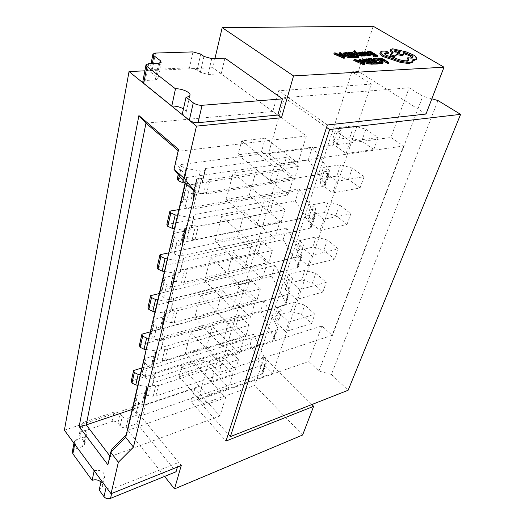 <?xml version="1.0" encoding="UTF-8"?>
<svg xmlns="http://www.w3.org/2000/svg" width="525" height="525" viewBox="0 0 525 525"><rect width="100%" height="100%" fill="white"/><g stroke="black" fill="none" stroke-linecap="round" stroke-linejoin="round"><path stroke-width="0.39" stroke-dasharray="2.62 1.97" d="M139.243 414.323L178.723 462.413L112.777 488.69C110.125 489.484 107.933 488.919 106.194 486.99L101.332 480.375L104.672 477.081C104.442 471.745 100.944 469.599 94.192 470.649L74.714 444.117L74.209 441.86L76.525 439.648L84.479 436.892L86.723 434.779L86.205 432.528L81.743 426.602L81.231 424.43L83.462 422.349L114.063 412.132C116.452 411.548 118.44 412.066 120.028 413.693L122.292 416.522C123.9 418.163 125.895 418.681 128.277 418.09L139.243 414.323L137.005 423.616L176.059 471.765M177.404 467.047L178.723 462.413M99.192 490.055L102.513 486.747C102.959 485.015 102.447 483.427 100.977 481.97M72.371 451.507L74.675 449.282L82.576 446.486L84.807 444.353L84.302 442.096L79.885 436.163L79.387 433.991L81.605 431.891L112.009 421.509C114.384 420.912 116.353 421.431 117.928 423.065L120.166 425.887C121.761 427.534 123.736 428.052 126.105 427.442L137.005 423.616M306.771 189.098L193.088 208.812C190.116 209.114 187.517 208.399 185.286 206.673L181.958 203.634L181.04 201.41L183.363 199.992L191.395 198.673L193.633 197.315L192.924 194.119C193.594 192.878 195.333 192.458 198.142 192.872L206.496 193.922L294.249 179.714L282.463 170.487L201.935 182.641L201.928 184.065L199.795 185.318L196.842 185.227L185.082 183.081M311.043 175.763L196.665 194.138C193.673 194.407 191.041 193.686 188.777 191.96L185.41 188.954L184.465 186.762L186.795 185.384L194.887 184.163L197.137 182.851L196.402 179.701C197.065 178.487 198.811 178.1 201.652 178.52L210.079 179.629L298.358 166.451L286.414 157.303L205.406 168.518L205.406 169.916L203.267 171.13L200.287 171.006L186.014 168.354L181.493 166.392L180.482 164.62L178.224 174.536M293.075 231.807L181.683 255.609C178.782 256.01 176.269 255.321 174.129 253.555L170.96 250.451L170.113 248.135L172.397 246.573L180.246 244.972L182.457 243.488L181.834 240.135C182.503 238.803 184.209 238.324 186.939 238.678L195.051 239.564L281.085 222.213L269.804 212.756L190.857 227.778L190.818 229.287L188.711 230.665L185.837 230.646L174.425 228.697M297.098 219.266L185.023 241.907C182.103 242.274 179.563 241.579 177.398 239.827L174.182 236.736L173.316 234.445L175.613 232.929L183.514 231.407L185.732 229.957L185.082 226.649C185.752 225.343 187.471 224.877 190.227 225.251L198.404 226.183L284.95 209.731L273.525 200.34L194.106 214.541L194.079 216.024L191.96 217.37L189.059 217.33L177.548 215.322M280.186 272.009L171.012 299.375C168.184 299.854 165.749 299.197 163.708 297.406L160.676 294.243L159.889 291.841L162.14 290.168L169.805 288.323L171.983 286.722L171.439 283.244C172.115 281.84 173.788 281.302 176.439 281.61L184.327 282.352L268.688 262.251L257.867 252.61L180.456 270.145L180.39 271.72L178.31 273.21L175.507 273.249L164.423 271.478M283.973 260.197L174.143 286.545C171.294 286.998 168.833 286.335 166.76 284.55L163.688 281.407L162.888 279.031L165.145 277.39L172.869 275.612L175.055 274.043L174.484 270.598C175.166 269.22 176.84 268.688 179.517 269.017L187.471 269.798L272.331 250.484L261.378 240.896L183.507 257.709L183.455 259.265L181.361 260.722L178.539 260.748L167.357 258.923M245.674 379.654L142.793 415.15C140.162 415.813 137.937 415.229 136.119 413.398L133.448 410.137L132.818 407.577L134.964 405.654L142.131 403.252L144.211 401.402L143.85 397.655C144.539 396.099 146.107 395.417 148.555 395.62L153.208 396.224L155.833 396.014L235.449 369.567L225.835 359.559L152.768 382.922L152.644 384.648L150.649 386.38L148.043 386.577L137.839 385.225M248.876 369.679L145.386 404.506C142.741 405.149 140.497 404.558 138.659 402.734L135.955 399.473L135.306 396.933L137.465 395.023L144.683 392.674L146.77 390.843L146.396 387.109C147.079 385.567 148.66 384.897 151.128 385.107L155.813 385.731L158.458 385.534L238.527 359.612L228.808 349.63L155.328 372.514L155.203 374.22L153.202 375.933L150.577 376.117L140.293 374.732M256.541 345.758L151.627 378.906C148.936 379.516 146.646 378.912 144.756 377.088L141.973 373.846L141.297 371.333L143.476 369.475L150.806 367.238L152.919 365.459L152.499 361.777C153.188 360.268 154.79 359.632 157.303 359.861L162.081 360.524L164.771 360.36L245.923 335.751L235.935 325.835L161.464 347.511L161.352 349.191L159.331 350.851L156.667 351.002L146.18 349.525M259.921 335.219L154.383 367.598C151.673 368.189 149.362 367.579 147.453 365.761L144.631 362.526L143.942 360.032L146.134 358.194L153.51 356.009L155.63 354.25L155.197 350.602C155.886 349.105 157.493 348.475 160.027 348.718L164.843 349.401L167.554 349.25L249.178 325.244L239.072 315.361L164.174 336.479L164.069 338.146L162.035 339.787L159.351 339.924L148.778 338.408M268.026 309.934L161.018 340.39C158.255 340.935 155.899 340.305 153.93 338.5L151.029 335.291L150.301 332.83L152.519 331.058L160.013 328.998L162.159 327.305L161.68 323.715C162.363 322.252 163.997 321.654 166.576 321.923L171.491 322.652L174.254 322.54L256.981 300.031L246.593 290.24L170.677 309.98L170.586 311.614L168.538 313.195L165.802 313.294L155.026 311.679M271.602 298.784L163.951 328.361C161.168 328.886 158.786 328.25 156.798 326.445L153.858 323.249L153.116 320.808L155.341 319.062L162.888 317.067L165.04 315.394L164.542 311.837C165.224 310.393 166.871 309.809 169.477 310.091L174.431 310.839L177.207 310.741L260.426 288.921L249.913 279.175L173.552 298.279L173.467 299.9L171.406 301.455L168.65 301.54L157.789 299.873M356.035 54.81L357.44 56.287L358.339 56.247L355.714 53.675L358.26 54.817M362.184 56.09L355.366 53.169L354.716 52.277L355.648 52.198L354.887 51.732L353.66 51.929M355.714 53.675L356.042 52.657L355.733 53.675M363.09 53.438L365.42 54.862M368.077 54.305L365.964 52.933L364.462 52.743L363.838 53.327L362.309 52.966M370.184 55.538L369.351 55.027L368.353 55.453L366.168 54.764L368.012 54.383M377.396 56.739L370.538 52.592L366.923 52.723L368.425 53.169M374.207 55.368L375.742 56.293L373.144 56.405M371.214 53.557L372.75 54.482L370.479 54.659M382.758 63.249L381.006 61.405L377.613 59.916L374.332 59.443L372.855 59.778L373.971 60.126M378.551 62.921L380.481 63.367L381.511 63.02L381.248 62.311M388.467 63.433L381.465 59.194L377.921 59.358L378.715 59.837L380.205 59.771M378.21 63.945L371.195 59.66L367.5 59.83L368.865 60.29M374.994 62.567L376.517 63.499L373.866 63.63M371.936 60.69L373.459 61.628L371.004 61.747L372.022 62.226M373.216 64.201L366.194 59.889L362.631 60.506M359.389 60.454L360.38 61.425L357.44 61.563L354.802 60.408L353.791 60.454M364.494 64.641L360.143 60.165L359.139 60.211M365.144 55.703L363.595 54.666L359.868 53.799L359.618 53.504L360.222 53.353L362.106 53.589L361.22 53.051L358.562 53.215M362.171 54.751L364.035 55.499L362.309 55.716M358.536 53.366L361.567 54.666M358.47 57.54L351.592 53.301L347.826 53.445L349.145 53.904M355.235 56.142L356.777 57.087L354.067 57.205M352.236 54.292L353.778 55.243L351.271 55.342L352.242 55.821M353.377 57.757L346.493 53.497L342.792 54.147L343.12 53.104M339.504 53.977L340.482 54.961L337.49 55.079L334.878 53.931L333.841 53.97M344.472 58.137L340.318 53.727L339.301 53.767M388.152 53.642L387.535 52.881L384.694 52.041L381.964 52.146L379.982 53.005M408.594 60.29L408.516 60.959L406.127 61.825C402.183 61.799 397.976 60.67 393.494 58.439L385.652 56.319L384.057 54.383L384.49 54.049M412.178 57.796L412.191 58.452L410.55 59.043L407.433 58.721M403.6 54.908L402.938 53.438L404.02 53.655M392.497 52.789L392.976 53.071L390.154 55.473M416.312 59.535L416.305 59.148C416.102 58.177 414.927 57.054 412.781 55.781L405.622 52.756L392.201 49.763L390.482 50.367M412.722 61.937L412.44 60.782L413.09 60.795M224.943 58.137L221.183 73.789L277.81 115.054L212.815 67.692L214.961 58.518M425.992 114.043L358.319 71.413L373.209 26.25M358.319 71.413L351.875 71.787L371.3 84.105L272.705 373.327L191.185 401.697L225.993 441.053M64.398 430.205L133.317 407.105L127.87 430.349L254.809 385.462L264.167 357.066L258.398 358.962L351.875 71.787M212.815 67.692L144.861 70.829M177.233 178.887L308.247 160L312.263 147.249L180.482 164.62M166.865 224.477L295.345 200.931L299.138 188.895L178.894 209.567M157.132 267.245L283.159 239.603L286.742 228.224L168.774 252.86M131.25 381.006L250.307 343.829L253.365 334.13L141.862 368.005M139.374 345.299L260.682 310.905L263.904 300.687L150.308 331.866M147.984 307.44L271.622 276.209L275.015 265.433L159.265 293.554M185.279 353.246L211.352 381.472L217.521 360.419L190.824 332.345L185.279 353.246L206.627 346.789L212.422 326.196L239.223 353.509L243.62 339.281L216.385 312.086L222.508 290.332L250.399 317.33L255.052 302.262L226.702 275.415L233.172 252.4L262.238 278.992L267.166 263.012L237.615 236.611L244.473 212.218L274.798 238.304L280.042 221.32L249.185 195.471L256.469 169.575L288.153 195.044L293.738 176.958L261.47 151.778L237.982 154.829L270.185 180.705L274.332 166.55L298.023 163.091L265.309 138.141L261.47 151.778M190.824 332.345L212.422 326.196M194.631 318.025L221.753 345.975L228.29 323.669L200.504 295.923L194.631 318.025L216.385 312.086M200.504 295.923L222.508 290.332M204.527 280.763L232.778 308.359L239.708 284.688L210.748 257.362L204.527 280.763L226.702 275.415M210.748 257.362L233.172 252.4M215.014 241.29L244.479 268.426L251.849 243.265L221.616 216.451L215.014 241.29L237.615 236.611M221.616 216.451L244.473 212.218M226.144 199.382L256.922 225.96L264.777 199.159L233.159 172.988L226.144 199.382L249.185 195.471M233.159 172.988L256.469 169.575M265.309 138.141L241.684 140.903L237.982 154.829M181.676 366.798L179.025 376.773L200.104 369.994L225.606 397.615L204.409 405.149L207.355 395.115L181.676 366.798L202.873 360.15L200.104 369.994M371.3 84.105L278.631 90.766L272.797 111.51L145.963 123.145M225.606 397.615L219.936 415.99L194.965 388.264L132.182 409.415M194.965 388.264L191.185 401.697M327.324 124.983L278.631 90.766M241.684 140.903L274.332 166.55M264.167 357.066L311.837 404.539M258.398 358.962L272.705 373.327M179.025 376.773L204.409 405.149M302.617 435.008L254.809 385.462M272.797 111.51L306.39 135.988L298.023 163.091M202.873 360.15L228.664 387.719L232.818 374.259L206.627 346.789M127.87 430.349L164.574 476.424M109.869 455.989L110.342 456.606L112.088 448.829M219.936 415.99L110.342 456.606L107.894 464.828M306.39 135.988L178.835 151.246L178.192 150.695M126.289 434.634L126.925 433.998L187.044 177.22L176.085 163.518L178.835 151.246L178.5 149.33M270.185 180.705L293.738 176.958M264.777 199.159L288.153 195.044M256.922 225.96L280.042 221.32M251.849 243.265L274.798 238.304M244.479 268.426L267.166 263.012M239.708 284.688L262.238 278.992M232.778 308.359L255.052 302.262M228.29 323.669L250.399 317.33M221.753 345.975L243.62 339.281M217.521 360.419L239.223 353.509M211.352 381.472L232.818 374.259M207.355 395.115L228.664 387.719M332.469 139.939L349.762 137.747L361.732 141.107L373.826 149.513L346.126 153.477L333.034 144.08L337.457 143.502L332.469 139.939L336.433 127.824L353.798 125.829L365.859 129.229L378.098 137.563L350.3 141.199L337.043 131.887L333.034 144.08M346.126 153.477L350.3 141.199M319.699 178.933L336.768 176.111L348.429 179.366L360.058 187.976L332.706 192.957L320.132 183.323L324.496 182.588L319.699 178.933L323.459 167.455L340.594 164.811L352.347 168.098L364.107 176.656L336.656 181.342L323.932 171.773L320.132 183.323M332.706 192.957L336.656 181.342M307.598 215.906L324.43 212.527L335.81 215.67L346.999 224.464L320.001 230.35L307.906 220.52L312.211 219.634L307.598 215.906L311.161 205.012L328.066 201.797L339.531 204.973L350.844 213.714L323.741 219.345L311.509 209.567L307.906 220.52M320.001 230.35L323.741 219.345M274.778 316.155L290.935 311.423L301.527 314.285L311.561 323.459L285.613 331.531L274.792 321.274L278.913 320.047L274.778 316.155L277.843 306.784L294.072 302.17L304.736 305.058L314.875 314.206L288.822 322.088L277.882 311.863L274.792 321.274M285.613 331.531L288.822 322.088M285.18 284.379L301.56 280.055L312.401 283.008L322.796 292.077L296.5 299.499L285.278 289.36L289.465 288.232L285.18 284.379L288.396 274.542L304.848 270.342L315.768 273.328L326.274 282.358L299.873 289.577L288.533 279.471L285.278 289.36M296.5 299.499L299.873 289.577M296.107 251.009L312.716 247.131L323.813 250.176L334.589 259.12L307.945 265.821L296.303 255.813L300.549 254.802L296.107 251.009L299.493 240.667L316.168 236.926L327.351 240.004L338.244 248.909L311.496 255.373L299.723 245.418L296.303 255.813M307.945 265.821L311.496 255.373M300.549 254.802L303.982 244.44L299.493 240.667M312.716 247.131L316.168 236.926M323.813 250.176L327.351 240.004M334.589 259.12L338.244 248.909M299.723 245.418L303.982 244.44M271.622 276.209L285.757 302.649L285.902 304.178L284.471 305.255L271.661 308.897M275.015 265.433L289.406 291.677L289.564 293.193L288.127 294.249L275.251 297.78M256.981 300.031L260.426 288.921M246.593 290.24L249.913 279.175M170.677 309.98L173.552 298.279M289.465 288.232L292.727 278.381L288.396 274.542M301.56 280.055L304.848 270.342M312.401 283.008L315.768 273.328M322.796 292.077L326.274 282.358M288.533 279.471L292.727 278.381M260.682 310.905L274.03 337.942L274.142 339.511L272.718 340.646L260.111 344.63M263.904 300.687L277.482 327.554L277.6 329.116L276.176 330.232L263.511 334.117M245.923 335.751L249.178 325.244M235.935 325.835L239.072 315.361M161.464 347.511L164.174 336.479M278.913 320.047L282.023 310.669L277.843 306.784M290.935 311.423L294.072 302.17M301.527 314.285L304.736 305.058M311.561 323.459L314.875 314.206M277.882 311.863L282.023 310.669M250.307 343.829L262.913 371.372L262.999 372.98L261.581 374.167L249.185 378.446M253.365 334.13L266.188 361.528L266.28 363.129L264.863 364.298L252.4 368.491M235.449 369.567L238.527 359.612M225.835 359.559L228.808 349.63M152.768 382.922L155.328 372.514M312.211 219.634L315.827 208.727L311.161 205.012M324.43 212.527L328.066 201.797M335.81 215.67L339.531 204.973M346.999 224.464L350.844 213.714M311.509 209.567L315.827 208.727M283.159 239.603L298.167 265.342L298.344 266.812L296.901 267.822L283.881 271.084M286.742 228.224L302.026 253.726L302.216 255.183L300.772 256.167L287.687 259.311M268.688 262.251L272.331 250.484M257.867 252.61L261.378 240.896M180.456 270.145L183.507 257.709M324.496 182.588L328.309 171.084L323.459 167.455M336.768 176.111L340.594 164.811M348.429 179.366L352.347 168.098M360.058 187.976L364.107 176.656M323.932 171.773L328.309 171.084M295.345 200.931L311.299 225.829L311.515 227.24L310.072 228.172L296.835 231M299.138 188.895L315.394 213.518L315.623 214.909L314.173 215.814L300.871 218.505M281.085 222.213L284.95 209.731M269.804 212.756L273.525 200.34M190.857 227.778L194.106 214.541M337.457 143.502L341.486 131.355L336.433 127.824M349.762 137.747L353.798 125.829M361.732 141.107L365.859 129.229M373.826 149.513L378.098 137.563M337.043 131.887L341.486 131.355M308.247 160L325.231 183.914L325.493 185.259L324.043 186.099L310.59 188.436M312.263 147.249L329.575 170.842L329.858 172.161L328.401 172.974L314.882 175.147M294.249 179.714L298.358 166.451M282.463 170.487L286.414 157.303M201.935 182.641L205.406 168.518M133.317 407.105L181.256 465.498M378.925 59.227L378.715 59.837M378.066 58.931L377.921 59.358M381.806 58.19L381.465 59.194M373.807 60.605L373.459 61.628M376.865 62.475L376.517 63.499M371.536 58.642L371.195 59.66M366.535 58.866L366.194 59.889M364.402 60.539L363.753 61.012L365.046 62.304L367.795 63.486L371.51 63.748L369.902 62.757M371.858 62.718L371.51 63.748M360.478 59.135L360.143 60.165M360.714 60.388L360.38 61.425M357.781 60.526L357.44 61.563M355.143 59.371L354.802 60.408M360.885 61.924L358.516 62.042L363.129 64.103L360.892 61.904M358.857 61.005L358.516 62.042M362.847 62.764L362.506 63.801M363.129 64.103L363.477 63.066L363.11 64.103M363.057 62.862L362.755 63.788M367.887 52.631L367.697 53.196M367.093 52.205L366.923 52.723M373.091 53.484L372.75 54.482M376.077 55.289L375.742 56.293M370.873 51.588L370.538 52.592M369.685 54.022L369.351 55.027M366.502 53.753L366.168 54.764M364.173 52.316L363.838 53.327L364.147 52.323M363.392 51.863L363.064 52.867M362.335 52.52L362.211 52.9M365.695 53.261L364.429 53.347L365.512 54.364L367.008 54.042L365.977 53.333M364.744 52.447L364.416 53.458M365.846 53.353L365.512 54.364M361.889 54.305L362.106 53.589M361.554 52.041L361.22 53.051M364.363 54.495L364.028 55.512M362.119 54.902L361.928 55.486M357.604 55.775L357.44 56.287M356.331 52.907L356.002 53.924M356.514 53.084L356.245 53.917M355.694 52.152L355.366 53.169M355.215 50.722L354.887 51.732M354.113 54.219L353.778 55.243M357.112 56.063L356.777 57.087M351.927 52.283L351.592 53.301M346.822 52.467L346.493 53.497M344.584 54.134L343.941 54.58L345.174 55.853L347.898 57.028L351.665 57.304L350.057 56.3M351.999 56.273L351.665 57.304M340.646 52.697L340.318 53.727M340.81 53.924L340.482 54.961M337.811 54.042L337.49 55.079M335.199 52.894L334.878 53.931M340.968 55.46L338.553 55.552L343.12 57.606L340.974 55.44M338.874 54.515L338.553 55.552M342.832 56.267L342.503 57.304M343.429 56.562L343.101 57.606M343.455 56.562L343.12 57.606M343.048 56.365L342.759 57.297M412.794 59.804L412.44 60.782M400.083 50.564L399.742 51.535M393.317 52.087L392.976 53.071M403.285 52.467L402.938 53.438M393.842 57.448L393.494 58.439M385.035 51.056L384.694 52.041M382.298 51.155L381.964 52.146M395.286 51.463L394.465 51.699C394.925 52.723 396.408 53.386 398.915 53.694L399.571 53.458L399.098 52.717M126.925 433.998L125.672 437.279M187.044 177.22L185.102 183.008M174.018 169.352L176.085 163.518M409.126 87.813L284.465 97.676L268.413 153.72L281.151 163.61L403.554 145.989L390.908 137.491L409.126 87.813L422.763 96.213L431.852 98.798M268.413 153.72L390.908 137.491M284.465 97.676L326.557 127.378M437.975 100.537L331.439 374.469L318.924 371.123L308.798 361.449L197.846 400.129L208.838 361.745L219.043 372.592L281.151 163.61M197.846 400.129L228.204 434.142M331.439 374.469L348.121 390.265M403.554 145.989L332.108 335.298L219.043 372.592M208.838 361.745L321.812 325.953L332.108 335.298M321.812 325.953L308.798 361.449M318.924 371.123L422.763 96.213M182.208 114.489C184.367 114.279 185.653 113.669 186.067 112.665C186.408 111.477 185.535 110.217 183.448 108.885M142.807 81.638L145.504 80.469L155.302 79.938L157.9 78.835L156.982 77.136L150.636 72.135L149.743 70.507L152.322 69.444L189.505 67.758L197.164 69.923L200.366 72.306L208.038 74.471L221.183 73.789M111.661 493.487L112.777 488.69M74.675 449.282L76.525 439.648M82.576 446.486L84.479 436.892M84.302 442.096L86.205 432.528M79.885 436.163L81.743 426.602M81.605 431.891L83.462 422.349M112.009 421.509L114.063 412.132M117.928 423.065L120.028 413.693M120.166 425.887L122.292 416.522M126.105 427.442L128.277 418.09M196.842 185.227L200.287 171.006M185.837 230.646L189.059 217.33M175.507 273.249L178.539 260.748M148.043 386.577L150.577 376.117M156.667 351.002L159.351 339.924M165.802 313.294L168.65 301.54M285.757 302.649L289.406 291.677M284.471 305.255L288.127 294.249M161.018 340.39L163.951 328.361M153.93 338.5L156.798 326.445M151.029 335.291L153.858 323.249M152.519 331.058L155.341 319.062M160.013 328.998L162.888 317.067M162.061 325.822L164.935 313.924M161.779 325.178L164.653 313.287M166.576 321.923L169.477 310.091M171.491 322.652L174.431 310.839M174.254 322.54L177.207 310.741M170.677 311.062L173.552 299.348M274.03 337.942L277.482 327.554M272.718 340.646L276.176 330.232M151.627 378.906L154.383 367.598M144.756 377.088L147.453 365.761M141.973 373.846L144.631 362.526M143.476 369.475L146.134 358.194M150.806 367.238L153.51 356.009M152.841 363.937L155.551 352.748M152.578 363.28L155.282 352.091M157.303 359.861L160.027 348.718M162.081 360.524L164.843 349.401M164.771 360.36L167.554 349.25M161.451 348.62L164.161 337.582M262.913 371.372L266.188 361.528M261.581 374.167L264.863 364.298M142.793 415.15L145.386 404.506M136.119 413.398L138.659 402.734M133.448 410.137L135.955 399.473M134.964 405.654L137.465 395.023M142.131 403.252L144.683 392.674M144.158 399.853L146.711 389.301M143.909 399.184L146.455 388.638M148.555 395.62L151.128 385.107M153.208 396.224L155.813 385.731M155.833 396.014L158.458 385.534M152.742 384.064L155.302 373.642M298.167 265.342L302.026 253.726M296.901 267.822L300.772 256.167M171.012 299.375L174.143 286.545M163.708 297.406L166.76 284.55M160.676 294.243L163.688 281.407M162.14 290.168L165.145 277.39M169.805 288.323L172.869 275.612M171.859 285.292L174.923 272.626M171.563 284.662L174.622 272.002M176.439 281.61L179.517 269.017M181.493 282.411L184.623 269.837M184.327 282.352L187.471 269.798M180.475 271.189L183.533 258.74M311.299 225.829L315.394 213.518M310.072 228.172L314.173 215.814M181.683 255.609L185.023 241.907M174.129 253.555L177.398 239.827M170.96 250.451L174.182 236.736M172.397 246.573L175.613 232.929M180.246 244.972L183.514 231.407M182.3 242.104L185.568 228.592M181.985 241.493L185.246 227.994M186.939 238.678L190.227 225.251M192.143 239.558L195.477 226.157M195.051 239.564L198.404 226.183M190.897 228.782L194.152 215.526M325.231 183.914L329.575 170.842M179.274 175.823L181.44 166.34M324.043 186.099L328.401 172.974M193.088 208.812L196.665 194.138M185.286 206.673L188.777 191.96M181.958 203.634L185.41 188.954M183.363 199.992L186.795 185.384M191.395 198.673L194.887 184.163M193.449 196.002L196.941 181.558M193.115 195.418L196.599 180.981M198.142 192.872L201.652 178.52M203.51 193.837L207.067 179.524M206.496 193.922L210.079 179.629M202 183.586L205.472 169.45M183.166 180.62L186.014 168.354M179.327 175.888L181.493 166.392M374.673 58.426L374.332 59.443M381.787 62.094L381.544 62.803M380.828 62.35L380.481 63.367M383.112 62.101L382.758 63.112M381.353 60.395L381.006 61.405M377.954 58.905L377.613 59.916M364.632 58.951L364.291 59.975M370.808 62.77L370.466 63.801M364.094 59.981L363.753 61.012M365.387 61.274L365.046 62.304M368.137 62.455L367.795 63.486M368.694 54.442L368.353 55.453M367.52 54.246L367.408 54.58M367.749 52.539L367.415 53.55M366.292 51.929L365.964 52.933M364.79 51.739L364.462 52.743M366.831 53.215L366.496 54.226M367.336 53.045L367.021 54.009M366.758 53.228L366.627 53.622M365.052 52.841L364.941 53.176M365.38 53.064L365.046 54.075M360.38 52.881L360.222 53.353M359.94 51.916L359.605 52.927M364.002 54.626L363.812 55.21M363.864 54.633L363.53 55.65M364.947 54.114L364.613 55.125M363.93 53.648L363.595 54.666M360.885 53.058L360.557 54.075M360.196 52.782L359.868 53.799M355.189 51.594L354.861 52.612M355.228 51.64L355.058 52.159M354.592 50.695L354.263 51.712M344.879 52.539L344.551 53.57M350.93 56.313L350.602 57.35M344.269 53.543L343.941 54.58M345.502 54.817L345.174 55.853M348.233 55.998L347.898 57.028M416.666 58.177L416.305 59.148M413.136 54.81L412.781 55.781M405.969 51.791L405.622 52.756M392.542 48.792L392.201 49.763M410.904 58.065L410.55 59.043M406.481 60.834L406.127 61.825M393.468 57.461L393.12 58.459M386 55.322L385.652 56.319M387.877 51.896L387.535 52.881M148.732 63.669L145.504 80.469M158.609 63.269L155.302 79.938M159.771 63.138L156.982 77.136M152.309 63.525L150.636 72.135M155.518 53.058L152.322 69.444M192.977 51.903L189.505 67.758M200.714 54.095L197.164 69.923M203.963 56.444L200.366 72.306M211.719 58.636L208.038 74.471M102.513 486.747L104.672 477.081M73.946 443.218L74.209 441.86M84.807 444.353L86.723 434.779M79.387 433.991L81.231 424.43M285.902 304.178L289.564 293.193M150.301 332.83L153.116 320.808M162.159 327.305L165.04 315.394M161.68 323.715L164.542 311.837M170.586 311.614L173.467 299.9M274.142 339.511L277.6 329.116M141.297 371.333L143.942 360.032M152.919 365.459L155.63 354.25M152.499 361.777L155.197 350.602M161.352 349.191L164.069 338.146M262.999 372.98L266.28 363.129M132.818 407.577L135.306 396.933M144.211 401.402L146.77 390.843M143.85 397.655L146.396 387.109M152.644 384.648L155.203 374.22M298.344 266.812L302.216 255.183M159.889 291.841L162.888 279.031M171.983 286.722L175.055 274.043M171.439 283.244L174.484 270.598M180.39 271.72L183.455 259.265M311.515 227.24L315.623 214.909M170.113 248.135L173.316 234.445M182.457 243.488L185.732 229.957M181.834 240.135L185.082 226.649M190.818 229.287L194.079 216.024M325.493 185.259L329.858 172.161M181.04 201.41L184.465 186.762M193.633 197.315L197.137 182.851M192.924 194.119L196.402 179.701M201.928 184.065L205.406 169.916M381.859 62.003L381.511 63.02M363.786 60.867L364.094 59.935M369.659 54.082L369.324 55.092M364.009 52.231L363.766 52.972M367.008 54.042L367.342 53.038M364.429 53.347L364.763 52.343M364.37 54.488L364.035 55.499M359.947 52.487L359.618 53.504M355.044 51.26L354.716 52.277M343.973 54.462L344.269 53.53M412.538 57.474L412.191 58.452M408.87 59.975L408.516 60.959M384.398 53.386L384.057 54.383M394.465 51.699L394.807 50.722M399.571 53.458L399.912 52.48M189.919 95.412L186.067 112.665M161.221 62.232L157.9 78.835M151.082 63.571L149.743 70.507"/><path stroke-width="0.79" d="M101.305 480.487L99.192 490.055L103.996 496.683C105.715 498.606 107.894 499.163 110.526 498.363L176.059 471.765L177.404 467.047M100.977 481.97C98.392 479.83 95.445 479.286 92.131 480.329L94.165 470.761M92.131 480.329L72.863 453.777L72.371 451.507L73.946 443.218M353.988 50.912L357.774 55.263L358.673 55.223L356.042 52.657L361.554 55.112L362.519 55.072L355.694 52.152L355.044 51.26L355.976 51.181L354.592 50.695L353.988 50.912L353.66 51.929L356.035 54.81M358.26 54.817L361.22 56.129L362.184 56.09L362.519 55.072M365.42 54.862L368.977 55.886L370.184 55.538L370.525 54.528L369.685 54.022L368.694 54.442L366.502 53.753L368.412 53.301L367.749 52.539L364.79 51.739L364.147 52.323L362.539 51.89L365.689 53.806L369.311 54.876L370.525 54.528M362.309 52.966L363.09 53.438M368.012 54.383L368.412 53.301M368.032 52.192L370.788 52.087L373.091 53.484L370.683 53.576L371.47 54.049L373.872 53.957L376.077 55.289L373.485 55.394L373.144 56.405L373.938 56.884L377.396 56.739L377.738 55.735L370.873 51.588L367.251 51.719L368.032 52.192L367.887 52.631M370.479 54.659L374.207 55.368M368.425 53.169L370.453 53.091L371.214 53.557M378.466 63.203L379.411 63.774L381.314 63.873L382.758 63.249M373.971 60.126L377.488 60.303L381.248 62.311M222.193 27.641L293.547 75.922L444.006 67.18L373.209 26.25L222.193 27.641L214.961 58.518M380.205 59.771L381.393 59.712L387.608 63.472L388.467 63.433L388.822 62.422L381.806 58.19L378.262 58.347L379.063 58.826L378.925 59.227M368.635 59.292L371.451 59.167L373.807 60.605L371.346 60.723L372.153 61.215L374.607 61.097L376.865 62.475L374.213 62.6L373.866 63.63L374.679 64.129L378.21 63.945L378.564 62.928L371.536 58.642L367.841 58.807L368.635 59.292L368.399 60.008M372.022 62.226L374.266 62.121L374.994 62.567M368.865 60.29L371.109 60.185L371.936 60.69M362.631 60.506L364.12 62.363L367.671 63.853L373.216 64.201L373.564 63.171L366.535 58.866L362.959 59.496L364.462 61.333L368.018 62.823L373.564 63.171M354.126 59.417L353.791 60.454L363.517 64.687L364.494 64.641L364.836 63.604L360.478 59.135L359.481 59.174L360.714 60.388L357.781 60.526L355.143 59.371L354.126 59.417L363.864 63.65L364.836 63.604M359.481 59.174L359.389 60.454M362.309 55.716L364.147 56.083L365.144 55.703M361.567 54.666L362.171 54.751M358.864 52.31L358.536 53.366M348.935 52.9L351.803 52.795L354.113 54.219L351.606 54.311L352.393 54.803L354.9 54.705L357.112 56.063L354.401 56.175L354.067 57.205L354.867 57.697L358.47 57.54L358.805 56.516L351.927 52.283L348.154 52.421L348.935 52.9L348.698 53.629M352.242 55.821L354.565 55.729L355.235 56.142M349.145 53.904L351.474 53.819L352.236 54.292M342.792 54.147L344.236 55.906L347.76 57.389L353.377 57.757L353.706 56.726L346.822 52.467L343.12 53.104L344.564 54.869L348.088 56.352L353.706 56.726M334.169 52.933L333.841 53.97L343.481 58.177L344.472 58.137L344.8 57.094L340.646 52.697L339.623 52.73L340.81 53.924L337.811 54.042L335.199 52.894L334.169 52.933L343.809 57.14L344.8 57.094M339.623 52.73L339.504 53.977M380.225 52.277L379.897 53.616L382.797 56.47L400.326 62.37L409.172 63.604L412.722 61.937M384.49 54.049L388.152 53.642L388.493 52.657L387.877 51.896L385.035 51.056L382.298 51.155L380.317 52.008L380.231 52.618L383.138 55.473L400.68 61.372L409.526 62.613L412.932 61.346L412.794 59.804L416.555 58.859L416.666 58.177C416.456 57.205 415.282 56.083 413.136 54.81L405.969 51.791L392.542 48.792L390.823 49.389C390.521 49.987 391.191 50.794 392.831 51.804L393.317 52.087L390.502 54.482L394.531 55.972L397.228 53.688L402.281 54.528L403.942 53.931L403.285 52.467L410.445 54.987C412.151 56.024 412.853 56.858 412.538 57.474L410.904 58.065L407.787 57.737L408.87 59.975L406.481 60.834C402.537 60.808 398.324 59.673 393.842 57.448L386 55.322L384.398 53.386L388.493 52.657M407.787 57.737L407.433 58.721L408.594 60.29M404.02 53.655L410.097 55.958L412.178 57.796M390.502 54.482L390.154 55.473L394.183 56.956L396.887 54.666L401.933 55.506L403.6 54.908L403.942 53.931M392.831 51.804L392.497 52.789C390.856 51.772 390.187 50.971 390.482 50.367L390.823 49.389M413.09 60.795L416.312 59.535M118.355 462.243L110.716 452.228L107.894 464.828L79.15 426.569L138.908 115.553L178.5 149.33L174.018 169.352L184.321 178.428L195.287 192.025L133.442 447.129L118.355 462.243L111.037 493.736L64.398 430.205L129.025 71.558L196.475 126.125L184.321 178.428M164.574 476.424L174.51 488.893L181.256 465.498L111.037 493.736M174.51 488.893L302.617 435.008L313.635 406.33L225.993 441.053L327.324 124.983L425.992 114.043L444.006 67.18M196.475 126.125L281.498 117.738L293.547 75.922M144.861 70.829L129.025 71.558M178.224 174.536L177.233 178.887L178.172 180.633L179.274 175.823M169.903 211.109L166.865 224.477L167.737 226.301L170.796 212.907L169.903 211.109L178.894 209.567M159.987 254.697L157.132 267.245L157.953 269.128L160.827 256.561L159.987 254.697L168.774 252.86M133.639 370.506L131.25 381.006L131.933 383.014L134.334 372.501L133.639 370.506L141.862 368.005M141.901 334.176L139.374 345.299L140.103 347.268L142.643 336.131L141.901 334.176L150.308 331.866M150.668 295.641L147.984 307.44L148.759 309.376L151.463 297.557L150.668 295.641L159.265 293.554M178.192 150.695L145.963 123.145L86.251 424.896L109.869 455.989M132.182 409.415L86.251 424.896L79.15 426.569M311.837 404.539L313.635 406.33M174.018 169.352L185.102 183.008L125.672 437.279L110.716 452.228L112.088 448.829L126.289 434.634M271.661 308.897L268.026 309.934M155.026 311.679L152.841 311.351L148.759 309.376M157.789 299.873L155.584 299.532L151.463 297.557M275.251 297.78L271.602 298.784M260.111 344.63L256.541 345.758M146.18 349.525L144.053 349.23L140.103 347.268M148.778 338.408L146.632 338.1L142.643 336.131M263.511 334.117L259.921 335.219M249.185 378.446L245.674 379.654M137.839 385.225L135.765 384.956L131.933 383.014M140.293 374.732L138.2 374.45L134.334 372.501M252.4 368.491L248.876 369.679M283.881 271.084L280.186 272.009M164.423 271.478L162.173 271.117L157.953 269.128M167.357 258.923L165.086 258.549L160.827 256.561M287.687 259.311L283.973 260.197M296.835 231L293.075 231.807M174.425 228.697L172.108 228.296L167.737 226.301M177.548 215.322L175.212 214.915L170.796 212.907M300.871 218.505L297.098 219.266M310.59 188.436L306.771 189.098M185.082 183.081L182.693 182.648L178.172 180.633M314.882 175.147L311.043 175.763M281.498 117.738L277.81 115.054L198.03 122.686C194.729 122.804 191.828 121.99 189.335 120.251L182.208 114.489L186.047 97.138C188.219 96.954 189.512 96.383 189.919 95.412C191.29 92.643 181.657 88.279 175.468 88.83L171.8 106.07L143.706 83.344L142.807 81.638L146.016 64.759L148.732 63.669L158.609 63.269L161.221 62.232L160.276 60.578L153.838 55.65L152.926 54.062L155.518 53.058L192.977 51.903L200.714 54.095L203.963 56.444L211.719 58.636L224.943 58.137L282.43 98.857L277.81 115.054M378.262 58.347L378.066 58.931M379.063 58.826L381.741 58.708L381.393 59.712M381.741 58.708L387.955 62.462L387.608 63.472M387.955 62.462L388.822 62.422M373.196 58.761L374.062 59.286L375.349 58.918L377.829 59.292L380.494 60.473L381.859 62.003L378.807 62.173L379.759 62.757L383.06 62.377L381.353 60.395L377.954 58.905L374.673 58.426L373.196 58.761L372.947 59.502M374.062 59.286L373.807 60.027M378.807 62.173L378.551 62.921L375.027 63.098L374.679 64.129M379.759 62.757L379.411 63.774M367.841 58.807L367.605 59.522M371.451 59.167L371.109 60.185M371.346 60.723L371.044 61.628M372.153 61.215L371.844 62.121M374.607 61.097L374.266 62.121M374.213 62.6L375.027 63.098M371.858 62.718L366.437 59.391L364.127 59.837L365.387 61.274L368.137 62.455L371.858 62.718M369.902 62.757L366.096 60.421L364.402 60.539M366.437 59.391L366.096 60.421M361.22 60.893L358.857 61.005L363.458 63.066L361.22 60.893L360.892 61.904M363.864 63.65L363.517 64.687M367.251 51.719L367.093 52.205M370.788 52.087L370.453 53.091M370.683 53.576L370.387 54.449M371.47 54.049L371.129 55.059M373.872 53.957L373.538 54.961M373.485 55.394L374.279 55.873L373.938 56.884M374.279 55.873L377.738 55.735M367.356 52.999L366.142 52.277L364.763 52.343L365.846 53.353L367.336 53.045M362.539 51.89L362.335 52.52M360.55 52.343L362.434 52.579L362.204 53.294L360.196 52.782L359.947 52.487L360.55 52.343L360.38 52.881M362.434 52.579L361.554 52.041L358.883 52.224L360.498 53.353L362.243 53.701L361.909 54.712M362.243 53.701L364.37 54.488L362.263 54.469L362.119 54.902M362.263 54.469L363.103 54.981L362.768 55.998M363.103 54.981L365.452 54.764L363.93 53.648L362.224 53.294M358.673 55.223L358.345 56.234M357.774 55.263L357.604 55.775M361.554 55.112L361.22 56.129M355.976 51.181L355.668 52.126M348.154 52.421L347.924 53.15M351.803 52.795L351.474 53.819M351.606 54.311L351.304 55.243M352.393 54.803L352.091 55.729M354.9 54.705L354.565 55.729M354.401 56.175L355.202 56.667L354.867 57.697M355.202 56.667L358.805 56.516M351.999 56.273L346.69 52.986L344.302 53.432L345.502 54.817L348.233 55.998L351.999 56.273M350.057 56.3L346.362 54.016L344.584 54.134M346.69 52.986L346.362 54.016M341.289 54.423L338.874 54.515L343.455 56.562L341.289 54.423L340.974 55.44M343.809 57.14L343.481 58.177M395.476 50.492L394.807 50.722C395.266 51.745 396.749 52.408 399.256 52.717L399.912 52.48C399.44 51.457 397.963 50.794 395.476 50.492L395.167 51.371M383.138 55.473L382.797 56.47M394.242 59.141L393.888 60.145M400.68 61.372L400.326 62.37M394.531 55.972L394.183 56.956M397.228 53.688L396.887 54.666M385.54 52.913L385.199 53.898M399.098 52.717L395.286 51.463M185.102 183.008L195.287 192.025M125.672 437.279L133.442 447.129M138.908 115.553L145.963 123.145M326.557 127.378L329.621 129.537L230.396 436.597L228.204 434.142M431.852 98.798L437.975 100.537L460.602 114.365L329.621 129.537M230.396 436.597L348.121 390.265L460.602 114.365M282.43 98.857L202.086 105.295C198.752 105.368 195.818 104.541 193.285 102.821L186.047 97.138M183.448 108.885C179.826 106.851 175.947 105.912 171.8 106.07M175.468 88.83L146.941 66.432L146.016 64.759M110.526 498.363L111.661 493.487M103.996 496.683L106.168 487.102M72.863 453.777L74.694 444.229M152.841 311.351L155.584 299.532M148.811 309.428L151.508 297.609M144.053 349.23L146.632 338.1M140.149 347.32L142.695 336.19M135.765 384.956L138.2 374.45M131.978 383.066L134.38 372.56M162.173 271.117L165.086 258.549M158.005 269.181L160.88 256.613M172.108 228.296L175.212 214.915M167.797 226.347L170.855 212.96M182.693 182.648L183.166 180.62M178.231 180.685L179.327 175.888M375.349 58.918L375.008 59.935M377.829 59.292L377.488 60.303M380.494 60.473L380.146 61.484M381.662 62.849L381.314 63.873M362.9 59.673L362.565 60.703M364.462 61.333L364.12 62.363M368.018 62.823L367.671 63.853M371.588 63.269L371.241 64.299M365.433 59.437L365.092 60.467M369.311 54.876L368.977 55.886M367.743 53.57L367.52 54.246M365.689 53.806L365.446 54.547M366.955 52.618L366.758 53.228M366.142 52.277L365.807 53.288M365.275 52.172L365.052 52.841M359.395 52.867L359.152 53.629M360.498 53.353L360.248 54.101M363.497 53.924L363.267 54.62M364.14 54.193L364.002 54.626M364.481 55.066L364.147 56.083M365.452 54.777L365.111 55.788L365.452 54.764M355.386 51.142L355.228 51.64M354.382 51.712L354.053 52.73M343.074 53.235L342.753 54.272M344.564 54.869L344.236 55.906M348.088 56.352L347.76 57.389M351.691 56.812L351.356 57.842M345.66 53.025L345.338 54.055M409.526 62.613L409.172 63.604M413.011 61.189L412.657 62.173M413.923 59.811L413.569 60.788M402.281 54.528L401.933 55.506M410.445 54.987L410.097 55.958M387.627 52.828L387.286 53.819M387.949 52.848L387.608 53.839M380.231 52.618L379.897 53.616M202.086 105.295L198.03 122.686M193.285 102.821L189.335 120.251M146.941 66.432L143.706 83.344M160.276 60.578L159.771 63.138M153.838 55.65L152.309 63.525M383.06 62.377L382.705 63.394M362.906 59.647L362.617 60.526M358.883 52.224L358.549 53.242M412.932 61.346L412.578 62.331M416.555 58.859L416.2 59.837M152.926 54.062L151.082 63.571"/></g></svg>
